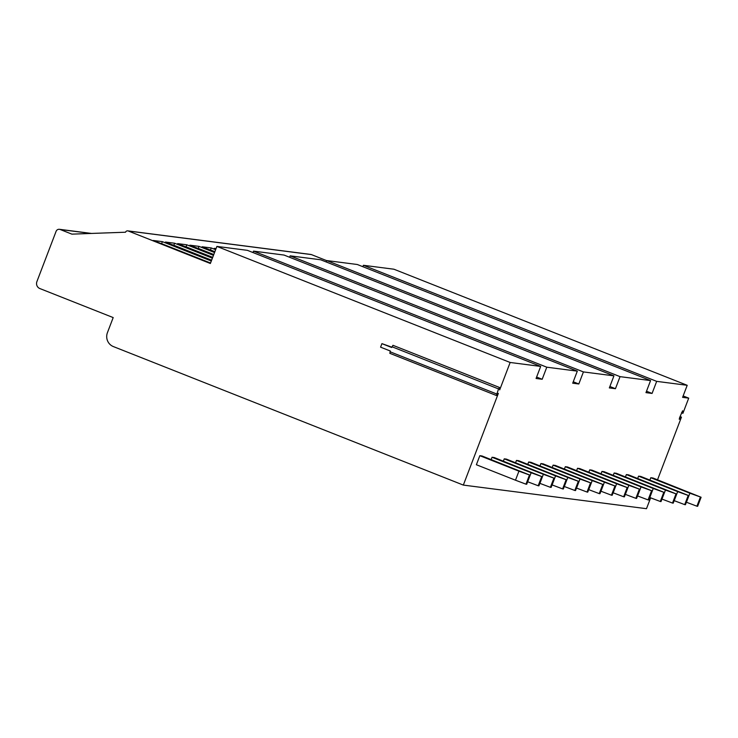 <?xml version="1.0" encoding="UTF-8"?>
<svg xmlns="http://www.w3.org/2000/svg" width="738" height="738" viewBox="0 0 738 738"><rect width="100%" height="100%" fill="white"/><g stroke="black" fill="none" stroke-linecap="round" stroke-linejoin="round"><path stroke-width="1.11" d="M681.488 412.754L682.908 413.317L688.711 398.142L683.139 395.946M650.639 497.836L646.488 508.694L463.335 485.087L113.366 346.574A10.775 10.498 97.3 0 1 107.425 332.654L113.191 317.58L39.87 288.558A5.387 5.249 97.3 0 1 36.9 281.602L56.088 231.354A3.229 3.146 97.3 0 1 60.175 229.5L71.9 234.14L125.525 232.221A2.159 2.103 97.3 0 1 127.757 230.865L310.91 254.462A2.159 2.103 97.3 0 1 311.399 254.592L326.74 260.662M682.908 413.317L682.576 410.798L679.486 417.994L679.283 419.332L681.451 417.136L657.521 479.811M681.451 417.136L680.03 416.573M688.711 398.142L682.604 397.358L687.207 385.301L656.682 381.361L652.078 393.428L646.506 391.223M326.242 261.981L326.777 260.569L357.303 264.499L650.575 380.577L620.049 376.648L615.446 388.705L609.883 386.5M650.575 380.577L645.971 392.634L652.078 393.428M127.757 230.865A2.159 2.103 97.3 0 1 128.246 230.985L210.358 263.494L216.889 246.409L247.414 250.339L540.677 366.417L510.152 362.478L499.7 389.867L499.497 387.468L498.547 388.926L496.388 395.503L498.353 393.382L463.335 485.087M540.677 366.417L536.074 378.474L542.181 379.267L536.618 377.063M546.784 367.201L253.521 251.123L284.047 255.062L577.31 371.14L546.784 367.201L542.181 379.267M577.31 371.14L572.706 383.197L578.813 383.981L573.251 381.777M583.417 371.924L290.145 255.846L320.679 259.776L613.942 375.854L583.417 371.924L578.813 383.981M613.942 375.854L609.339 387.92L615.446 388.705M541.646 476.702L538.187 485.752L527.652 481.766L531.148 472.744L542.365 476.794L494.211 457.542L492.043 457.265L491.157 459.589M553.851 478.279L550.4 487.32L539.902 483.362L543.352 474.313L554.57 478.372L506.416 459.119L504.257 458.833L503.362 461.167M566.064 479.848L562.614 488.897L552.116 484.931L555.566 475.89L566.784 479.94L518.63 460.687L516.462 460.411L515.576 462.744M578.278 481.425L574.819 490.466L564.321 486.508L567.78 477.458L578.998 481.517L530.834 462.265L528.676 461.988L527.79 464.313M590.483 482.993L587.033 492.043L576.535 488.076L579.985 479.036L591.203 483.086L543.048 463.833L540.889 463.556L539.995 465.89M602.697 484.571L599.238 493.611L588.749 489.654L592.199 480.604L603.416 484.663L555.262 465.41L553.094 465.134L552.208 467.458M614.902 486.139L611.451 495.189L600.953 491.222L604.413 482.182L615.63 486.241L567.467 466.979L565.308 466.702L564.413 469.036M627.115 487.717L623.665 496.766L613.167 492.8L616.617 483.759L627.835 487.809L579.681 468.556L577.513 468.279L576.627 470.604M639.329 489.294L635.87 498.335L625.372 494.377L628.831 485.327L640.049 489.386L591.894 470.134L589.727 469.848L588.841 472.182M651.534 490.862L648.084 499.912L637.586 495.945L641.036 486.905L652.254 490.955L604.099 471.702L601.94 471.425L601.046 473.759M663.748 492.44L660.298 501.48L649.8 497.523L653.25 488.473L664.468 492.532L616.313 473.279L614.145 473.003L613.26 475.327M675.962 494.008L672.502 503.058L661.968 499.082L665.464 490.05L676.681 494.1L628.518 474.848L626.359 474.571L625.473 476.905M688.167 495.585L684.716 504.626L674.218 500.668L677.668 491.619L688.886 495.678L640.732 476.425L638.573 476.148L637.678 478.473M700.38 497.154L696.921 506.203L686.432 502.237L689.882 493.196L701.1 497.255L652.945 477.993L650.778 477.717L649.892 480.051M479.829 455.687L476.379 464.737L515.484 480.207L518.934 471.167L530.152 475.226L481.997 455.964L479.829 455.687L518.934 471.167M515.484 480.207L525.982 484.174L529.432 475.124M530.152 475.226L526.701 484.266L525.982 484.174M492.043 457.265L531.148 472.744M542.365 476.794L538.906 485.844L538.187 485.752M504.257 458.833L543.352 474.313M554.57 478.372L551.12 487.412L550.4 487.32M516.462 460.411L555.566 475.89M566.784 479.94L563.334 488.99L562.614 488.897M528.676 461.988L567.78 477.458M578.998 481.517L575.539 490.558L574.819 490.466M540.889 463.556L579.985 479.036M591.203 483.086L587.752 492.135L587.033 492.043M553.094 465.134L592.199 480.604M603.416 484.663L599.966 493.704L599.238 493.611M565.308 466.702L604.413 482.182M615.63 486.241L612.171 495.281L611.451 495.189M577.513 468.279L616.617 483.759M627.835 487.809L624.385 496.858L623.665 496.766M589.727 469.848L628.831 485.327M640.049 489.386L636.59 498.427L635.87 498.335M601.94 471.425L641.036 486.905M652.254 490.955L648.803 500.004L648.084 499.912M614.145 473.003L653.25 488.473M664.468 492.532L661.017 501.572L660.298 501.48M626.359 474.571L665.464 490.05M676.681 494.1L673.222 503.15L672.502 503.058M638.573 476.148L677.668 491.619M688.886 495.678L685.436 504.718L684.716 504.626M650.778 477.717L689.882 493.196M701.1 497.255L697.65 506.296L696.921 506.203M326.777 260.569L620.049 376.648M687.207 385.301L393.935 269.222L363.41 265.283L656.682 381.361M216.889 246.409L510.152 362.478M290.145 255.846L289.61 257.267M253.521 251.123L252.977 252.544M363.41 265.283L362.875 266.704M391.832 347.174L381.924 343.64L380.577 347.155L390.356 351.03L389.839 353.327L496.388 395.503M381.924 343.64L391.703 347.506L392.948 345.301L499.497 387.468M215.902 248.974L214.297 248.337L216.059 248.568M215.634 249.693L211.225 247.94L202.092 246.769L214.823 251.806M214.555 252.525L199.011 246.372L189.878 245.191L213.743 254.638M213.466 255.348L186.797 244.795L177.664 243.623L212.664 257.47M212.387 258.18L174.592 243.226L165.46 242.046L211.575 260.302M211.308 261.012L162.378 241.649L153.246 240.477L210.496 263.134M214.869 251.704L210.459 249.951L211.225 247.94M209.989 249.896L210.459 249.951M213.78 254.527L198.245 248.383L199.011 246.372M197.775 248.319L198.245 248.383M212.701 257.359L186.031 246.806L186.797 244.795M185.57 246.75L186.031 246.806M211.621 260.191L173.827 245.237L174.592 243.226M173.356 245.173L173.827 245.237M210.542 263.023L161.613 243.66L162.378 241.649M161.142 243.605L161.613 243.66M498.547 388.926L391.989 346.759M496.628 393.954L390.07 351.777M90.931 233.457L60.175 229.5M311.399 254.592L128.246 230.985M59.437 229.306L91.512 233.439"/></g></svg>
